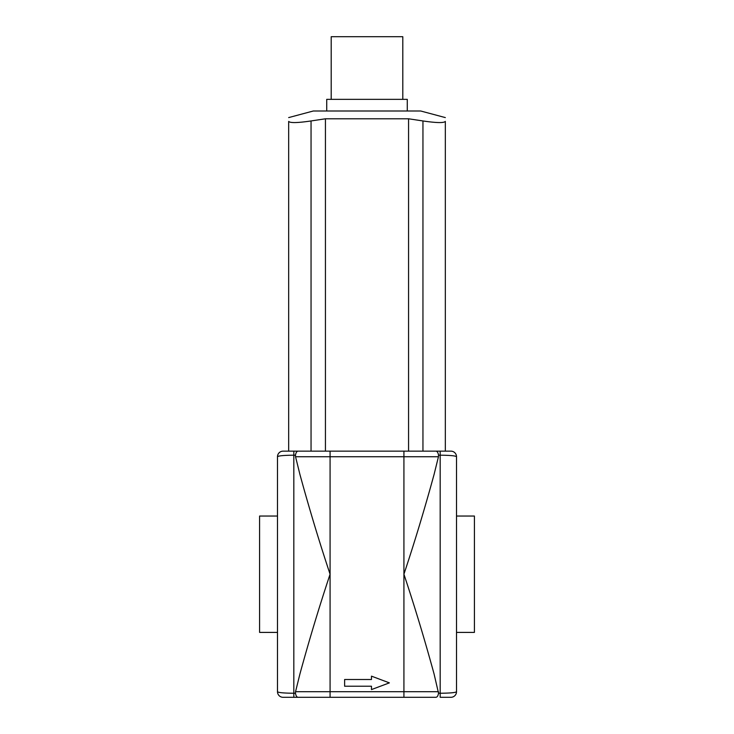 <?xml version="1.0" encoding="UTF-8"?>
<svg xmlns="http://www.w3.org/2000/svg" width="734" height="734" viewBox="0 0 734 734"><rect width="100%" height="100%" fill="white"/><g stroke="black" fill="none" stroke-linecap="round" stroke-linejoin="round"><path stroke-width="1.1" d="M344.622 679.51L371.477 679.51L371.477 676.152L389.378 682.868L371.477 689.584L371.477 686.226L344.622 686.226L344.622 679.51M435.868 451.144C437.189 451.217 438.07 452.566 438.537 455.19L440.18 455.19C450.245 455.291 455.686 455.805 456.511 456.731A5.597 5.597 0 0 0 450.915 451.144L283.085 451.144A5.597 5.597 0 0 0 277.489 456.731A5.597 5.597 0 0 1 283.085 451.144M450.915 451.144A5.597 5.597 0 0 1 456.511 456.731L456.511 691.703A5.597 5.597 0 0 1 450.915 697.3A5.597 5.597 0 0 0 456.511 691.703C455.676 692.639 450.226 693.153 440.18 693.245L440.18 451.144L422.949 451.144L422.949 120.954L408.563 118.789L325.437 118.789L311.051 120.954C297.481 122.945 290.022 123.092 288.673 121.394C288.673 116.266 288.673 116.266 288.673 121.394C288.673 116.266 288.673 116.266 288.673 121.394L288.673 451.144M403.92 451.144L403.92 456.731L438.455 456.731L438.537 455.19M298.132 451.144C296.811 451.217 295.93 452.566 295.463 455.19L295.545 456.731L295.463 455.19L293.82 455.19L293.82 451.144M283.085 697.3A5.597 5.597 0 0 1 277.489 691.703L277.489 456.731C278.324 455.805 283.774 455.291 293.82 455.19L293.82 693.245C283.755 693.153 278.314 692.639 277.489 691.703A5.597 5.597 0 0 0 283.085 697.3L298.132 697.3C296.811 697.227 295.93 695.869 295.463 693.245L293.82 693.245L293.82 697.3M330.08 451.144L330.08 691.703L295.545 691.703L299.912 674.023C309.317 639.635 319.363 606.367 330.08 574.217C319.363 542.077 309.317 508.809 299.912 474.412L295.545 456.731L403.92 456.731L403.92 574.217C414.637 606.367 424.683 639.635 434.088 674.023L438.537 693.245L438.455 691.703L330.08 691.703L330.08 697.3L298.132 697.3L435.868 697.3C437.189 697.227 438.07 695.869 438.537 693.245L440.18 693.245L440.18 697.3L450.915 697.3M295.545 691.703L295.463 693.245M402.801 99.356L402.801 36.7L331.199 36.7L331.199 99.356M407.278 110.999L407.278 99.356L326.722 99.356L326.722 110.999M422.949 120.954C436.519 122.945 443.978 123.092 445.327 121.394C445.327 116.266 445.327 116.266 445.327 121.394C445.327 116.266 445.327 116.266 445.327 121.394L445.327 451.144M288.673 117.587L313.29 110.999L420.71 110.999L445.327 117.587M408.563 451.144L408.563 118.789M325.437 451.144L325.437 118.789M438.455 456.731L434.088 474.412C424.683 508.809 414.637 542.077 403.92 574.217L403.92 697.3M456.511 516.039L474.412 516.039L474.412 632.405L456.511 632.405M277.489 516.039L259.588 516.039L259.588 632.405L277.489 632.405M311.051 451.144L311.051 120.954"/></g></svg>
